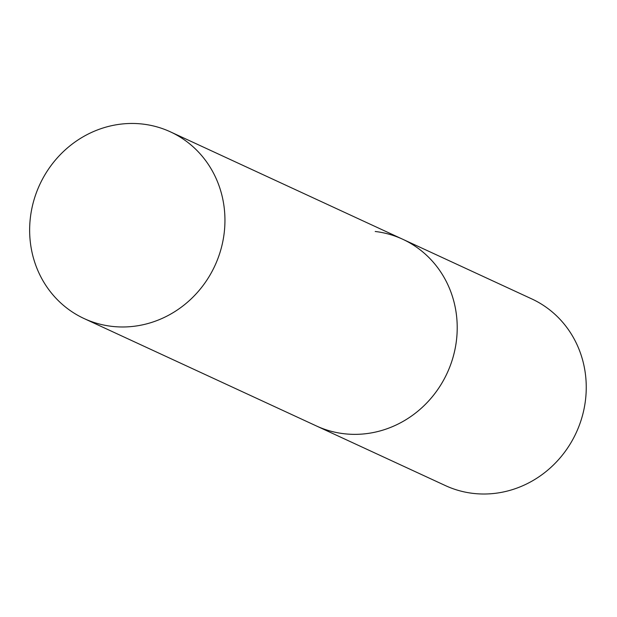 <?xml version="1.0" encoding="UTF-8"?>
<svg xmlns="http://www.w3.org/2000/svg" width="617" height="617" viewBox="0 0 617 617"><rect width="100%" height="100%" fill="white"/><g stroke="black" fill="none" stroke-linecap="round" stroke-linejoin="round"><path stroke-width="0.93" d="M375.213 231.483A102.846 96.507 114.8 0 1 402.724 239.249A102.846 96.507 114.8 0 1 452.577 358.855A102.846 96.507 114.8 0 1 343.908 433.712A102.846 96.507 114.8 0 1 316.405 425.954A102.846 96.507 -65.2 0 0 455.955 344.031A102.846 96.507 -65.2 0 0 402.724 239.249L531.754 298.906A102.846 96.507 114.8 0 1 581.615 418.511A102.846 96.507 114.8 0 1 472.946 493.369A102.846 96.507 114.8 0 1 445.443 485.61L84.136 318.573A102.846 96.507 -65.2 0 0 223.686 236.65A102.846 96.507 -65.2 0 0 170.454 131.868A102.846 96.507 -65.2 0 0 30.904 213.79A102.846 96.507 -65.2 0 0 84.136 318.573M402.724 239.249L170.454 131.868"/></g></svg>

